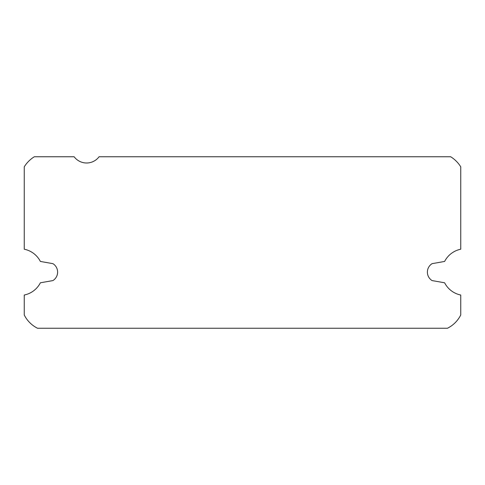 <?xml version="1.0" encoding="UTF-8"?>
<svg xmlns="http://www.w3.org/2000/svg" width="485" height="485" viewBox="0 0 485 485"><rect width="100%" height="100%" fill="white"/><g stroke="black" fill="none" stroke-linecap="round" stroke-linejoin="round"><path stroke-width="0.73" d="M74.138 156.758A15.587 15.587 0 0 0 99.079 156.758L450.674 156.758A31.179 31.179 0 0 1 460.75 166.834L460.75 249.211A23.383 23.383 0 0 0 444.618 261.445L432.093 263.658A9.961 9.961 0 0 0 432.093 280.585L444.618 282.791A23.383 23.383 0 0 0 460.75 295.032L460.75 314.965A29.621 29.621 0 0 1 447.479 328.242L37.521 328.242A29.621 29.621 0 0 1 24.25 314.965L24.25 295.032A23.383 23.383 0 0 0 40.382 282.791L52.907 280.585A9.961 9.961 0 0 0 52.907 263.658L40.382 261.445A23.383 23.383 0 0 0 24.25 249.211L24.25 166.834A31.179 31.179 0 0 1 34.326 156.758L74.138 156.758"/></g></svg>
